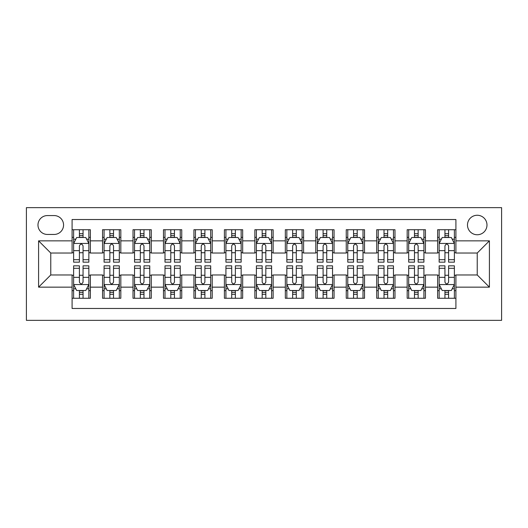 <?xml version="1.0" encoding="UTF-8"?>
<svg xmlns="http://www.w3.org/2000/svg" width="528" height="528" viewBox="0 0 528 528"><rect width="100%" height="100%" fill="white"/><g stroke="black" fill="none" stroke-linecap="round" stroke-linejoin="round"><path stroke-width="0.79" d="M477.233 215.259A9.748 9.748 0 0 0 467.485 225.007A9.748 9.748 0 0 0 477.233 234.755A9.748 9.748 0 0 0 486.981 225.007A9.748 9.748 0 0 0 477.233 215.259M26.4 320.351L501.6 320.351L501.6 207.649L26.4 207.649L26.4 320.351M455.908 229.733L437.633 229.733L437.633 240.847L425.449 240.847L425.449 253.031L437.633 253.031L437.633 240.847M425.449 240.847L425.449 229.733L407.167 229.733L407.167 240.847L394.984 240.847L394.984 253.031L407.167 253.031L407.167 240.847M394.984 240.847L394.984 229.733L376.708 229.733L376.708 240.847L364.525 240.847L364.525 253.031L376.708 253.031L376.708 240.847M364.525 240.847L364.525 229.733L346.249 229.733L346.249 240.847L334.059 240.847L334.059 253.031L346.249 253.031L346.249 240.847M334.059 240.847L334.059 229.733L315.784 229.733L315.784 240.847L303.6 240.847L303.6 253.031L315.784 253.031L315.784 240.847M303.6 240.847L303.6 229.733L285.325 229.733L285.325 240.847L273.141 240.847L273.141 253.031L285.325 253.031L285.325 240.847M273.141 240.847L273.141 229.733L254.859 229.733L254.859 240.847L242.675 240.847L242.675 253.031L254.859 253.031L254.859 240.847M242.675 240.847L242.675 229.733L224.4 229.733L224.4 240.847L212.216 240.847L212.216 253.031L224.4 253.031L224.4 240.847M212.216 240.847L212.216 229.733L193.941 229.733L193.941 240.847L181.751 240.847L181.751 253.031L193.941 253.031L193.941 240.847M181.751 240.847L181.751 229.733L163.475 229.733L163.475 240.847L151.292 240.847L151.292 253.031L163.475 253.031L163.475 240.847M151.292 240.847L151.292 229.733L133.016 229.733L133.016 240.847L120.833 240.847L120.833 253.031L133.016 253.031L133.016 240.847M120.833 240.847L120.833 229.733L102.551 229.733L102.551 253.031L90.367 253.031L90.367 229.733L72.092 229.733M72.092 298.267L90.367 298.267L90.367 274.969L102.551 274.969L102.551 298.267L120.833 298.267L120.833 274.969L133.016 274.969L133.016 287.153L120.833 287.153M133.016 287.153L133.016 298.267L151.292 298.267L151.292 274.969L163.475 274.969L163.475 287.153L151.292 287.153M163.475 287.153L163.475 298.267L181.751 298.267L181.751 274.969L193.941 274.969L193.941 287.153L181.751 287.153M193.941 287.153L193.941 298.267L212.216 298.267L212.216 274.969L224.4 274.969L224.4 287.153L212.216 287.153M224.4 287.153L224.4 298.267L242.675 298.267L242.675 274.969L254.859 274.969L254.859 287.153L242.675 287.153M254.859 287.153L254.859 298.267L273.141 298.267L273.141 274.969L285.325 274.969L285.325 287.153L273.141 287.153M285.325 287.153L285.325 298.267L303.6 298.267L303.6 274.969L315.784 274.969L315.784 287.153L303.6 287.153M315.784 287.153L315.784 298.267L334.059 298.267L334.059 274.969L346.249 274.969L346.249 287.153L334.059 287.153M346.249 287.153L346.249 298.267L364.525 298.267L364.525 274.969L376.708 274.969L376.708 287.153L364.525 287.153M376.708 287.153L376.708 298.267L394.984 298.267L394.984 274.969L407.167 274.969L407.167 287.153L394.984 287.153M407.167 287.153L407.167 298.267L425.449 298.267L425.449 274.969L437.633 274.969L437.633 287.153L425.449 287.153M47.421 234.452L54.12 234.452A9.445 9.445 0 0 0 63.565 225.007A9.445 9.445 0 0 0 54.12 215.569L47.421 215.569A9.445 9.445 0 0 0 37.976 225.007A9.445 9.445 0 0 0 47.421 234.452M455.908 240.847L455.908 219.529L72.092 219.529L72.092 253.031L50.767 253.031L50.767 274.969L72.092 274.969L72.092 308.471L455.908 308.471L455.908 274.969L477.233 274.969L477.233 253.031L455.908 253.031L455.908 240.847L489.416 240.847L489.416 287.153L455.908 287.153M72.092 287.153L38.584 287.153L38.584 240.847L72.092 240.847M437.633 287.153L437.633 298.267L455.908 298.267M72.092 237.349L73.616 237.349M79.405 237.349L83.061 237.349M88.849 237.349L90.367 237.349M72.092 252.727L73.616 252.727M79.405 252.727L83.061 252.727M88.849 252.727L90.367 252.727M72.092 275.273L73.616 275.273M79.405 275.273L83.061 275.273M88.849 275.273L90.367 275.273M72.092 290.651L73.616 290.651M79.405 290.651L83.061 290.651M88.849 290.651L90.367 290.651M102.551 252.727L104.075 252.727M109.864 252.727L113.52 252.727M119.308 252.727L120.833 252.727M102.551 237.349L104.075 237.349M109.864 237.349L113.52 237.349M119.308 237.349L120.833 237.349M102.551 275.273L104.075 275.273M109.864 275.273L113.52 275.273M119.308 275.273L120.833 275.273M102.551 290.651L104.075 290.651M109.864 290.651L113.52 290.651M119.308 290.651L120.833 290.651M133.016 275.273L134.541 275.273M140.329 275.273L143.979 275.273M149.767 275.273L151.292 275.273M133.016 290.651L134.541 290.651M140.329 290.651L143.979 290.651M149.767 290.651L151.292 290.651M133.016 237.349L134.541 237.349M140.329 237.349L143.979 237.349M149.767 237.349L151.292 237.349M133.016 252.727L134.541 252.727M140.329 252.727L143.979 252.727M149.767 252.727L151.292 252.727M163.475 275.273L165 275.273M170.788 275.273L174.445 275.273M180.233 275.273L181.751 275.273M163.475 290.651L165 290.651M170.788 290.651L174.445 290.651M180.233 290.651L181.751 290.651M163.475 237.349L165 237.349M170.788 237.349L174.445 237.349M180.233 237.349L181.751 237.349M163.475 252.727L165 252.727M170.788 252.727L174.445 252.727M180.233 252.727L181.751 252.727M193.941 275.273L195.459 275.273M201.247 275.273L204.904 275.273M210.692 275.273L212.216 275.273M193.941 290.651L195.459 290.651M201.247 290.651L204.904 290.651M210.692 290.651L212.216 290.651M193.941 237.349L195.459 237.349M201.247 237.349L204.904 237.349M210.692 237.349L212.216 237.349M193.941 252.727L195.459 252.727M201.247 252.727L204.904 252.727M210.692 252.727L212.216 252.727M224.4 275.273L225.925 275.273M231.713 275.273L235.369 275.273M241.151 275.273L242.675 275.273M224.4 290.651L225.925 290.651M231.713 290.651L235.369 290.651M241.151 290.651L242.675 290.651M224.4 237.349L225.925 237.349M231.713 237.349L235.369 237.349M241.151 237.349L242.675 237.349M224.4 252.727L225.925 252.727M231.713 252.727L235.369 252.727M241.151 252.727L242.675 252.727M254.859 275.273L256.384 275.273M262.172 275.273L265.828 275.273M271.616 275.273L273.141 275.273M254.859 290.651L256.384 290.651M262.172 290.651L265.828 290.651M271.616 290.651L273.141 290.651M254.859 237.349L256.384 237.349M262.172 237.349L265.828 237.349M271.616 237.349L273.141 237.349M254.859 252.727L256.384 252.727M262.172 252.727L265.828 252.727M271.616 252.727L273.141 252.727M285.325 275.273L286.849 275.273M292.631 275.273L296.287 275.273M302.075 275.273L303.6 275.273M285.325 290.651L286.849 290.651M292.631 290.651L296.287 290.651M302.075 290.651L303.6 290.651M285.325 237.349L286.849 237.349M292.631 237.349L296.287 237.349M302.075 237.349L303.6 237.349M285.325 252.727L286.849 252.727M292.631 252.727L296.287 252.727M302.075 252.727L303.6 252.727M315.784 275.273L317.308 275.273M323.096 275.273L326.753 275.273M332.541 275.273L334.059 275.273M315.784 290.651L317.308 290.651M323.096 290.651L326.753 290.651M332.541 290.651L334.059 290.651M315.784 237.349L317.308 237.349M323.096 237.349L326.753 237.349M332.541 237.349L334.059 237.349M315.784 252.727L317.308 252.727M323.096 252.727L326.753 252.727M332.541 252.727L334.059 252.727M346.249 275.273L347.767 275.273M353.555 275.273L357.212 275.273M363 275.273L364.525 275.273M346.249 290.651L347.767 290.651M353.555 290.651L357.212 290.651M363 290.651L364.525 290.651M346.249 237.349L347.767 237.349M353.555 237.349L357.212 237.349M363 237.349L364.525 237.349M346.249 252.727L347.767 252.727M353.555 252.727L357.212 252.727M363 252.727L364.525 252.727M376.708 275.273L378.233 275.273M384.021 275.273L387.671 275.273M393.459 275.273L394.984 275.273M376.708 290.651L378.233 290.651M384.021 290.651L387.671 290.651M393.459 290.651L394.984 290.651M376.708 237.349L378.233 237.349M384.021 237.349L387.671 237.349M393.459 237.349L394.984 237.349M376.708 252.727L378.233 252.727M384.021 252.727L387.671 252.727M393.459 252.727L394.984 252.727M407.167 275.273L408.692 275.273M414.48 275.273L418.136 275.273M423.925 275.273L425.449 275.273M407.167 290.651L408.692 290.651M414.48 290.651L418.136 290.651M423.925 290.651L425.449 290.651M407.167 237.349L408.692 237.349M414.48 237.349L418.136 237.349M423.925 237.349L425.449 237.349M407.167 252.727L408.692 252.727M414.48 252.727L418.136 252.727M423.925 252.727L425.449 252.727M437.633 275.273L439.151 275.273M444.939 275.273L448.595 275.273M454.384 275.273L455.908 275.273M437.633 290.651L439.151 290.651M444.939 290.651L448.595 290.651M454.384 290.651L455.908 290.651M437.633 237.349L439.151 237.349M444.939 237.349L448.595 237.349M454.384 237.349L455.908 237.349M437.633 252.727L439.151 252.727M444.939 252.727L448.595 252.727M454.384 252.727L455.908 252.727M50.767 253.031L38.584 240.847M50.767 274.969L38.584 287.153M489.416 240.847L477.233 253.031M489.416 287.153L477.233 274.969M83.061 233.693L79.405 233.693M88.849 259.69L83.061 259.69L83.061 262.172L88.849 262.172L88.849 243.593L85.8 237.501L76.659 237.501L73.616 243.593L73.616 262.172L79.405 262.172L79.405 259.69L73.616 259.69M73.616 243.593L73.616 229.733M88.849 243.593L88.849 229.733M79.405 237.501L79.405 229.733M83.061 229.733L83.061 237.501M83.061 259.69L83.061 245.876C81.84 243.527 80.626 243.527 79.405 245.876L79.405 259.69M79.405 294.307L83.061 294.307M73.616 268.31L79.405 268.31L79.405 265.828L73.616 265.828L73.616 284.407L76.659 290.499L85.8 290.499L88.849 284.407L88.849 265.828L83.061 265.828L83.061 268.31L88.849 268.31M88.849 284.407L88.849 298.267M73.616 284.407L73.616 298.267M83.061 290.499L83.061 298.267M79.405 298.267L79.405 290.499M79.405 268.31L79.405 282.124C80.619 284.473 81.84 284.473 83.061 282.124L83.061 268.31M113.52 233.693L109.864 233.693M119.308 259.69L113.52 259.69L113.52 262.172L119.308 262.172L119.308 243.593L116.259 237.501L107.125 237.501L104.075 243.593L104.075 262.172L109.864 262.172L109.864 259.69L104.075 259.69M104.075 243.593L104.075 229.733M119.308 243.593L119.308 229.733M109.864 237.501L109.864 229.733M113.52 229.733L113.52 237.501M113.52 259.69L113.52 245.876C112.306 243.527 111.085 243.527 109.864 245.876L109.864 259.69M143.979 233.693L140.329 233.693M149.767 259.69L143.979 259.69L143.979 262.172L149.767 262.172L149.767 243.593L146.725 237.501L137.584 237.501L134.541 243.593L134.541 262.172L140.329 262.172L140.329 259.69L134.541 259.69M134.541 243.593L134.541 229.733M149.767 243.593L149.767 229.733M140.329 237.501L140.329 229.733M143.979 229.733L143.979 237.501M143.979 259.69L143.979 245.876C142.765 243.527 141.544 243.527 140.329 245.876L140.329 259.69M174.445 233.693L170.788 233.693M180.233 259.69L174.445 259.69L174.445 262.172L180.233 262.172L180.233 243.593L177.184 237.501L168.049 237.501L165 243.593L165 262.172L170.788 262.172L170.788 259.69L165 259.69M165 243.593L165 229.733M180.233 243.593L180.233 229.733M170.788 237.501L170.788 229.733M174.445 229.733L174.445 237.501M174.445 259.69L174.445 245.876C173.224 243.527 172.009 243.527 170.788 245.876L170.788 259.69M204.904 233.693L201.247 233.693M210.692 259.69L204.904 259.69L204.904 262.172L210.692 262.172L210.692 243.593L207.649 237.501L198.508 237.501L195.459 243.593L195.459 262.172L201.247 262.172L201.247 259.69L195.459 259.69M195.459 243.593L195.459 229.733M210.692 243.593L210.692 229.733M201.247 237.501L201.247 229.733M204.904 229.733L204.904 237.501M204.904 259.69L204.904 245.876C203.689 243.527 202.468 243.527 201.247 245.876L201.247 259.69M109.864 294.307L113.52 294.307M104.075 268.31L109.864 268.31L109.864 265.828L104.075 265.828L104.075 284.407L107.125 290.499L116.259 290.499L119.308 284.407L119.308 265.828L113.52 265.828L113.52 268.31L119.308 268.31M119.308 284.407L119.308 298.267M104.075 284.407L104.075 298.267M113.52 290.499L113.52 298.267M109.864 298.267L109.864 290.499M109.864 268.31L109.864 282.124C111.085 284.473 112.299 284.473 113.52 282.124L113.52 268.31M140.329 294.307L143.979 294.307M134.541 268.31L140.329 268.31L140.329 265.828L134.541 265.828L134.541 284.407L137.584 290.499L146.725 290.499L149.767 284.407L149.767 265.828L143.979 265.828L143.979 268.31L149.767 268.31M149.767 284.407L149.767 298.267M134.541 284.407L134.541 298.267M143.979 290.499L143.979 298.267M140.329 298.267L140.329 290.499M140.329 268.31L140.329 282.124C141.544 284.473 142.765 284.473 143.979 282.124L143.979 268.31M170.788 294.307L174.445 294.307M165 268.31L170.788 268.31L170.788 265.828L165 265.828L165 284.407L168.049 290.499L177.184 290.499L180.233 284.407L180.233 265.828L174.445 265.828L174.445 268.31L180.233 268.31M180.233 284.407L180.233 298.267M165 284.407L165 298.267M174.445 290.499L174.445 298.267M170.788 298.267L170.788 290.499M170.788 268.31L170.788 282.124C172.003 284.473 173.224 284.473 174.445 282.124L174.445 268.31M201.247 294.307L204.904 294.307M195.459 268.31L201.247 268.31L201.247 265.828L195.459 265.828L195.459 284.407L198.508 290.499L207.649 290.499L210.692 284.407L210.692 265.828L204.904 265.828L204.904 268.31L210.692 268.31M210.692 284.407L210.692 298.267M195.459 284.407L195.459 298.267M204.904 290.499L204.904 298.267M201.247 298.267L201.247 290.499M201.247 268.31L201.247 282.124C202.468 284.473 203.683 284.473 204.904 282.124L204.904 268.31M235.369 233.693L231.713 233.693M241.151 259.69L235.369 259.69L235.369 262.172L241.151 262.172L241.151 243.593L238.108 237.501L228.967 237.501L225.925 243.593L225.925 262.172L231.713 262.172L231.713 259.69L225.925 259.69M225.925 243.593L225.925 229.733M241.151 243.593L241.151 229.733M231.713 237.501L231.713 229.733M235.369 229.733L235.369 237.501M235.369 259.69L235.369 245.876C234.148 243.527 232.934 243.527 231.713 245.876L231.713 259.69M231.713 294.307L235.369 294.307M225.925 268.31L231.713 268.31L231.713 265.828L225.925 265.828L225.925 284.407L228.967 290.499L238.108 290.499L241.151 284.407L241.151 265.828L235.369 265.828L235.369 268.31L241.151 268.31M241.151 284.407L241.151 298.267M225.925 284.407L225.925 298.267M235.369 290.499L235.369 298.267M231.713 298.267L231.713 290.499M231.713 268.31L231.713 282.124C232.927 284.473 234.148 284.473 235.369 282.124L235.369 268.31M265.828 233.693L262.172 233.693M271.616 259.69L265.828 259.69L265.828 262.172L271.616 262.172L271.616 243.593L268.567 237.501L259.433 237.501L256.384 243.593L256.384 262.172L262.172 262.172L262.172 259.69L256.384 259.69M256.384 243.593L256.384 229.733M271.616 243.593L271.616 229.733M262.172 237.501L262.172 229.733M265.828 229.733L265.828 237.501M265.828 259.69L265.828 245.876C264.614 243.527 263.393 243.527 262.172 245.876L262.172 259.69M262.172 294.307L265.828 294.307M256.384 268.31L262.172 268.31L262.172 265.828L256.384 265.828L256.384 284.407L259.433 290.499L268.567 290.499L271.616 284.407L271.616 265.828L265.828 265.828L265.828 268.31L271.616 268.31M271.616 284.407L271.616 298.267M256.384 284.407L256.384 298.267M265.828 290.499L265.828 298.267M262.172 298.267L262.172 290.499M262.172 268.31L262.172 282.124C263.386 284.473 264.607 284.473 265.828 282.124L265.828 268.31M296.287 233.693L292.631 233.693M302.075 259.69L296.287 259.69L296.287 262.172L302.075 262.172L302.075 243.593L299.033 237.501L289.892 237.501L286.849 243.593L286.849 262.172L292.631 262.172L292.631 259.69L286.849 259.69M286.849 243.593L286.849 229.733M302.075 243.593L302.075 229.733M292.631 237.501L292.631 229.733M296.287 229.733L296.287 237.501M296.287 259.69L296.287 245.876C295.073 243.527 293.852 243.527 292.631 245.876L292.631 259.69M292.631 294.307L296.287 294.307M286.849 268.31L292.631 268.31L292.631 265.828L286.849 265.828L286.849 284.407L289.892 290.499L299.033 290.499L302.075 284.407L302.075 265.828L296.287 265.828L296.287 268.31L302.075 268.31M302.075 284.407L302.075 298.267M286.849 284.407L286.849 298.267M296.287 290.499L296.287 298.267M292.631 298.267L292.631 290.499M292.631 268.31L292.631 282.124C293.852 284.473 295.066 284.473 296.287 282.124L296.287 268.31M326.753 233.693L323.096 233.693M332.541 259.69L326.753 259.69L326.753 262.172L332.541 262.172L332.541 243.593L329.492 237.501L320.351 237.501L317.308 243.593L317.308 262.172L323.096 262.172L323.096 259.69L317.308 259.69M317.308 243.593L317.308 229.733M332.541 243.593L332.541 229.733M323.096 237.501L323.096 229.733M326.753 229.733L326.753 237.501M326.753 259.69L326.753 245.876C325.532 243.527 324.317 243.527 323.096 245.876L323.096 259.69M323.096 294.307L326.753 294.307M317.308 268.31L323.096 268.31L323.096 265.828L317.308 265.828L317.308 284.407L320.351 290.499L329.492 290.499L332.541 284.407L332.541 265.828L326.753 265.828L326.753 268.31L332.541 268.31M332.541 284.407L332.541 298.267M317.308 284.407L317.308 298.267M326.753 290.499L326.753 298.267M323.096 298.267L323.096 290.499M323.096 268.31L323.096 282.124C324.311 284.473 325.532 284.473 326.753 282.124L326.753 268.31M357.212 233.693L353.555 233.693M363 259.69L357.212 259.69L357.212 262.172L363 262.172L363 243.593L359.951 237.501L350.816 237.501L347.767 243.593L347.767 262.172L353.555 262.172L353.555 259.69L347.767 259.69M347.767 243.593L347.767 229.733M363 243.593L363 229.733M353.555 237.501L353.555 229.733M357.212 229.733L357.212 237.501M357.212 259.69L357.212 245.876C355.997 243.527 354.776 243.527 353.555 245.876L353.555 259.69M353.555 294.307L357.212 294.307M347.767 268.31L353.555 268.31L353.555 265.828L347.767 265.828L347.767 284.407L350.816 290.499L359.951 290.499L363 284.407L363 265.828L357.212 265.828L357.212 268.31L363 268.31M363 284.407L363 298.267M347.767 284.407L347.767 298.267M357.212 290.499L357.212 298.267M353.555 298.267L353.555 290.499M353.555 268.31L353.555 282.124C354.776 284.473 355.991 284.473 357.212 282.124L357.212 268.31M387.671 233.693L384.021 233.693M393.459 259.69L387.671 259.69L387.671 262.172L393.459 262.172L393.459 243.593L390.416 237.501L381.275 237.501L378.233 243.593L378.233 262.172L384.021 262.172L384.021 259.69L378.233 259.69M378.233 243.593L378.233 229.733M393.459 243.593L393.459 229.733M384.021 237.501L384.021 229.733M387.671 229.733L387.671 237.501M387.671 259.69L387.671 245.876C386.456 243.527 385.235 243.527 384.021 245.876L384.021 259.69M384.021 294.307L387.671 294.307M378.233 268.31L384.021 268.31L384.021 265.828L378.233 265.828L378.233 284.407L381.275 290.499L390.416 290.499L393.459 284.407L393.459 265.828L387.671 265.828L387.671 268.31L393.459 268.31M393.459 284.407L393.459 298.267M378.233 284.407L378.233 298.267M387.671 290.499L387.671 298.267M384.021 298.267L384.021 290.499M384.021 268.31L384.021 282.124C385.235 284.473 386.456 284.473 387.671 282.124L387.671 268.31M418.136 233.693L414.48 233.693M423.925 259.69L418.136 259.69L418.136 262.172L423.925 262.172L423.925 243.593L420.875 237.501L411.741 237.501L408.692 243.593L408.692 262.172L414.48 262.172L414.48 259.69L408.692 259.69M408.692 243.593L408.692 229.733M423.925 243.593L423.925 229.733M414.48 237.501L414.48 229.733M418.136 229.733L418.136 237.501M418.136 259.69L418.136 245.876C416.915 243.527 415.701 243.527 414.48 245.876L414.48 259.69M414.48 294.307L418.136 294.307M408.692 268.31L414.48 268.31L414.48 265.828L408.692 265.828L408.692 284.407L411.741 290.499L420.875 290.499L423.925 284.407L423.925 265.828L418.136 265.828L418.136 268.31L423.925 268.31M423.925 284.407L423.925 298.267M408.692 284.407L408.692 298.267M418.136 290.499L418.136 298.267M414.48 298.267L414.48 290.499M414.48 268.31L414.48 282.124C415.694 284.473 416.915 284.473 418.136 282.124L418.136 268.31M448.595 233.693L444.939 233.693M454.384 259.69L448.595 259.69L448.595 262.172L454.384 262.172L454.384 243.593L451.341 237.501L442.2 237.501L439.151 243.593L439.151 262.172L444.939 262.172L444.939 259.69L439.151 259.69M439.151 243.593L439.151 229.733M454.384 243.593L454.384 229.733M444.939 237.501L444.939 229.733M448.595 229.733L448.595 237.501M448.595 259.69L448.595 245.876C447.381 243.527 446.16 243.527 444.939 245.876L444.939 259.69M444.939 294.307L448.595 294.307M439.151 268.31L444.939 268.31L444.939 265.828L439.151 265.828L439.151 284.407L442.2 290.499L451.341 290.499L454.384 284.407L454.384 265.828L448.595 265.828L448.595 268.31L454.384 268.31M454.384 284.407L454.384 298.267M439.151 284.407L439.151 298.267M448.595 290.499L448.595 298.267M444.939 298.267L444.939 290.499M444.939 268.31L444.939 282.124C446.16 284.473 447.374 284.473 448.595 282.124L448.595 268.31M102.551 287.153L90.367 287.153M102.551 240.847L90.367 240.847M88.77 243.441L73.689 243.441M73.616 239.177L75.821 239.177M86.638 239.177L88.849 239.177M79.405 250.648L73.616 250.648M88.849 250.648L83.061 250.648M83.061 235.627L79.405 235.627M73.689 284.559L88.77 284.559M88.849 288.823L86.638 288.823M75.821 288.823L73.616 288.823M83.061 277.352L88.849 277.352M73.616 277.352L79.405 277.352M79.405 292.373L83.061 292.373M119.229 243.441L104.155 243.441M104.075 239.177L106.286 239.177M117.097 239.177L119.308 239.177M109.864 250.648L104.075 250.648M119.308 250.648L113.52 250.648M113.52 235.627L109.864 235.627M149.695 243.441L134.614 243.441M134.541 239.177L136.745 239.177M147.563 239.177L149.767 239.177M140.329 250.648L134.541 250.648M149.767 250.648L143.979 250.648M143.979 235.627L140.329 235.627M180.154 243.441L165.079 243.441M165 239.177L167.211 239.177M178.022 239.177L180.233 239.177M170.788 250.648L165 250.648M180.233 250.648L174.445 250.648M174.445 235.627L170.788 235.627M210.619 243.441L195.538 243.441M195.459 239.177L197.67 239.177M208.487 239.177L210.692 239.177M201.247 250.648L195.459 250.648M210.692 250.648L204.904 250.648M204.904 235.627L201.247 235.627M104.155 284.559L119.229 284.559M119.308 288.823L117.097 288.823M106.286 288.823L104.075 288.823M113.52 277.352L119.308 277.352M104.075 277.352L109.864 277.352M109.864 292.373L113.52 292.373M134.614 284.559L149.695 284.559M149.767 288.823L147.563 288.823M136.745 288.823L134.541 288.823M143.979 277.352L149.767 277.352M134.541 277.352L140.329 277.352M140.329 292.373L143.979 292.373M165.079 284.559L180.154 284.559M180.233 288.823L178.022 288.823M167.211 288.823L165 288.823M174.445 277.352L180.233 277.352M165 277.352L170.788 277.352M170.788 292.373L174.445 292.373M195.538 284.559L210.619 284.559M210.692 288.823L208.487 288.823M197.67 288.823L195.459 288.823M204.904 277.352L210.692 277.352M195.459 277.352L201.247 277.352M201.247 292.373L204.904 292.373M241.078 243.441L225.997 243.441M225.925 239.177L228.129 239.177M238.946 239.177L241.151 239.177M231.713 250.648L225.925 250.648M241.151 250.648L235.369 250.648M235.369 235.627L231.713 235.627M225.997 284.559L241.078 284.559M241.151 288.823L238.946 288.823M228.129 288.823L225.925 288.823M235.369 277.352L241.151 277.352M225.925 277.352L231.713 277.352M231.713 292.373L235.369 292.373M271.537 243.441L256.463 243.441M256.384 239.177L258.595 239.177M269.405 239.177L271.616 239.177M262.172 250.648L256.384 250.648M271.616 250.648L265.828 250.648M265.828 235.627L262.172 235.627M256.463 284.559L271.537 284.559M271.616 288.823L269.405 288.823M258.595 288.823L256.384 288.823M265.828 277.352L271.616 277.352M256.384 277.352L262.172 277.352M262.172 292.373L265.828 292.373M302.003 243.441L286.922 243.441M286.849 239.177L289.054 239.177M299.871 239.177L302.075 239.177M292.631 250.648L286.849 250.648M302.075 250.648L296.287 250.648M296.287 235.627L292.631 235.627M286.922 284.559L302.003 284.559M302.075 288.823L299.871 288.823M289.054 288.823L286.849 288.823M296.287 277.352L302.075 277.352M286.849 277.352L292.631 277.352M292.631 292.373L296.287 292.373M332.462 243.441L317.381 243.441M317.308 239.177L319.513 239.177M330.33 239.177L332.541 239.177M323.096 250.648L317.308 250.648M332.541 250.648L326.753 250.648M326.753 235.627L323.096 235.627M317.381 284.559L332.462 284.559M332.541 288.823L330.33 288.823M319.513 288.823L317.308 288.823M326.753 277.352L332.541 277.352M317.308 277.352L323.096 277.352M323.096 292.373L326.753 292.373M362.921 243.441L347.846 243.441M347.767 239.177L349.978 239.177M360.789 239.177L363 239.177M353.555 250.648L347.767 250.648M363 250.648L357.212 250.648M357.212 235.627L353.555 235.627M347.846 284.559L362.921 284.559M363 288.823L360.789 288.823M349.978 288.823L347.767 288.823M357.212 277.352L363 277.352M347.767 277.352L353.555 277.352M353.555 292.373L357.212 292.373M393.386 243.441L378.305 243.441M378.233 239.177L380.437 239.177M391.255 239.177L393.459 239.177M384.021 250.648L378.233 250.648M393.459 250.648L387.671 250.648M387.671 235.627L384.021 235.627M378.305 284.559L393.386 284.559M393.459 288.823L391.255 288.823M380.437 288.823L378.233 288.823M387.671 277.352L393.459 277.352M378.233 277.352L384.021 277.352M384.021 292.373L387.671 292.373M423.845 243.441L408.771 243.441M408.692 239.177L410.903 239.177M421.714 239.177L423.925 239.177M414.48 250.648L408.692 250.648M423.925 250.648L418.136 250.648M418.136 235.627L414.48 235.627M408.771 284.559L423.845 284.559M423.925 288.823L421.714 288.823M410.903 288.823L408.692 288.823M418.136 277.352L423.925 277.352M408.692 277.352L414.48 277.352M414.48 292.373L418.136 292.373M454.311 243.441L439.23 243.441M439.151 239.177L441.362 239.177M452.179 239.177L454.384 239.177M444.939 250.648L439.151 250.648M454.384 250.648L448.595 250.648M448.595 235.627L444.939 235.627M439.23 284.559L454.311 284.559M454.384 288.823L452.179 288.823M441.362 288.823L439.151 288.823M448.595 277.352L454.384 277.352M439.151 277.352L444.939 277.352M444.939 292.373L448.595 292.373"/></g></svg>
